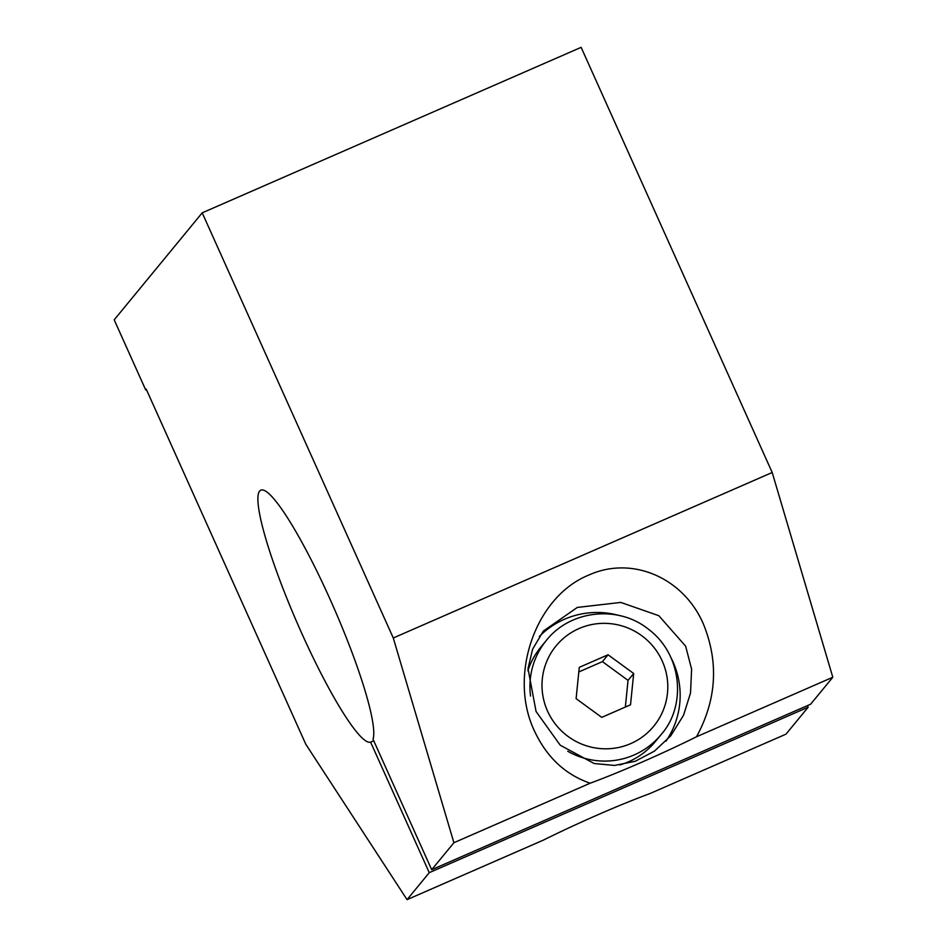 <?xml version="1.0" encoding="UTF-8"?>
<svg xmlns="http://www.w3.org/2000/svg" width="947" height="947" viewBox="0 0 947 947"><rect width="100%" height="100%" fill="white"/><g stroke="black" fill="none" stroke-linecap="round" stroke-linejoin="round"><path stroke-width="1.42" d="M407.056 899.65L543.341 840.131A98.962 7.174 -24.2 0 1 598.492 814.503A98.962 7.174 -24.2 0 1 649.689 793.681L785.974 734.162L808.182 707.184L429.263 872.661L407.056 899.65L305.822 744.283L146.229 389.158L145.66 389.844L114.196 319.826L202.208 212.838L393.277 637.982L453.897 842.723L590.17 783.205C565.347 774.682 546.798 757.316 534.522 731.12C507.935 675.661 535.351 596.646 588.632 575.137C631.661 555.451 683.284 577.398 703.349 623.919C718.915 662.154 716.642 699.774 696.519 736.766A98.962 7.174 -24.2 0 1 590.17 783.205M146.394 389.525L145.66 389.844M630.524 704.793L601.747 717.364L576.107 698.649L579.268 667.351L608.045 654.779L633.685 673.506L630.524 704.793M625.351 707.054L628.039 680.36L602.41 661.633L578.806 671.944M633.685 673.506L628.039 680.36M608.045 654.779L602.41 661.633M527.846 670.831A74.221 73.25 -140.6 0 1 540.808 647.144L546.455 640.29A74.221 73.25 39.4 0 0 530.557 696.069M567.75 751.255A74.221 73.25 39.4 0 0 661.089 734.6L655.442 741.465A74.221 73.25 -140.6 0 1 619.883 764.951M665.93 741.229A82.472 81.383 39.4 0 0 672.915 661.645A82.472 81.383 39.4 0 0 671.269 658.201M619.456 615.574A82.472 81.383 39.4 0 0 539.364 636.455M685.64 646.174L691.618 669.209L690.529 692.967L683.556 715.234L670.725 735.855L654.448 751.125L635.295 761.258L614.52 765.448L594.124 763.507L560.233 745.206L536.061 711.505L528.012 668.546L532.605 649.18L543.365 631.069L577.339 607.429L620.782 602.422L658.816 615.692L685.64 646.174M453.897 842.723L431.69 869.713L373.035 739.205A137.445 19.84 -113.6 0 0 329.58 598.161A137.445 19.84 -113.6 0 0 260.827 490.144A137.445 19.84 -113.6 0 0 297.299 623.233A137.445 19.84 -113.6 0 0 370.608 742.152L429.263 872.661M696.519 736.766L832.804 677.247L810.608 704.225L431.69 869.713M832.804 677.247L772.196 472.494L581.127 47.35L202.208 212.838M808.182 707.184L807.471 705.598M772.196 472.494L393.277 637.982M373.745 740.791L370.608 742.152M547.555 711.114A63.224 62.395 -140.6 0 1 611.182 623.742A63.224 62.395 -140.6 0 1 655.951 723.366A63.224 62.395 -140.6 0 1 547.555 711.114M661.089 734.6C686.741 705.977 682.574 653.501 647.156 628.252C617.598 605.251 570.295 610.105 546.455 640.29"/></g></svg>
